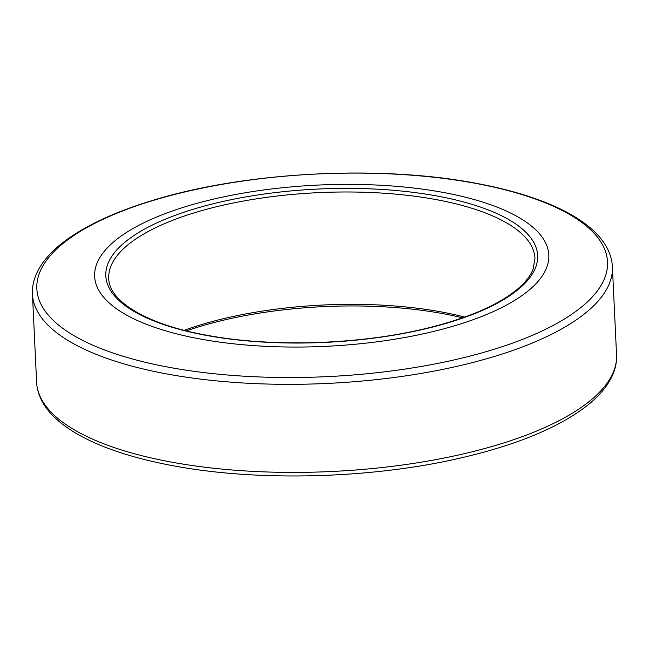 <?xml version="1.0" encoding="UTF-8"?>
<svg xmlns="http://www.w3.org/2000/svg" width="649" height="649" viewBox="0 0 649 649"><rect width="100%" height="100%" fill="white"/><g stroke="black" fill="none" stroke-linecap="round" stroke-linejoin="round"><path stroke-width="0.97" d="M442.22 192.25A227.337 80.727 -2.7 0 0 210.033 199.957A227.337 80.727 -2.7 0 0 94.64 276.425A227.337 80.727 -2.7 0 0 201.239 339.176A227.337 80.727 -2.7 0 0 433.427 331.469A227.337 80.727 -2.7 0 0 548.819 255A227.337 80.727 -2.7 0 0 442.22 192.25A227.337 80.727 -2.7 0 0 210.033 199.957A227.337 80.727 -2.7 0 0 94.64 276.425A227.337 80.727 -2.7 0 0 201.239 339.176A227.337 80.727 -2.7 0 0 433.427 331.469A227.337 80.727 -2.7 0 0 548.819 255A227.337 80.727 -2.7 0 0 442.22 192.25M464.716 317.077A213.351 75.763 -2.7 0 0 440.225 311.731A213.351 75.763 -2.7 0 0 184.211 330.309M462.583 317.84A216.149 76.752 -2.7 0 0 441.831 313.443A216.149 76.752 -2.7 0 0 186.401 330.86M170.776 367.626A285.674 101.447 -2.7 0 0 564.103 319.219A285.674 101.447 -2.7 0 0 473.592 183.002A285.674 101.447 -2.7 0 0 80.257 231.417A285.674 101.447 -2.7 0 0 170.776 367.626M168.562 374.27A290.298 103.086 -2.7 0 0 465.057 364.43A290.298 103.086 -2.7 0 0 612.396 266.788C610.328 227.783 555.86 197.799 474.314 182.961C377.361 164.757 243.667 172.099 151.752 200.687C112.155 212.775 81.701 227.401 60.381 244.568C48.772 253.994 40.684 263.989 36.125 274.551C33.383 281.001 32.158 287.531 32.45 294.135A290.298 103.086 -2.7 0 0 168.562 374.27M616.55 354.865C616.842 361.517 615.601 368.088 612.818 374.587C608.235 385.133 600.122 395.111 588.497 404.53C559.446 427.561 515.436 445.709 456.458 458.948C368.754 478.719 258.059 481.517 174.686 466.039C93.14 451.201 38.672 421.217 36.604 382.212A290.298 103.086 -2.7 0 0 172.715 462.348A290.298 103.086 -2.7 0 0 469.211 452.507A290.298 103.086 -2.7 0 0 616.55 354.865L612.396 266.788M434.927 199.381A213.351 75.763 -2.7 0 0 217.026 206.617A213.351 75.763 -2.7 0 0 108.74 278.372C108.732 301.177 146.999 324.816 207.794 335.419C272.077 347.393 358.735 344.7 425.273 328.637C467.994 318.294 499.04 304.876 518.405 288.375C525.885 281.828 530.825 275.306 533.227 268.808L534.963 258.278A213.351 75.763 -2.7 0 0 434.927 199.381M207.169 335.557A216.149 76.752 -2.7 0 0 504.776 298.929A216.149 76.752 -2.7 0 0 436.29 195.868A216.149 76.752 -2.7 0 0 138.683 232.496A216.149 76.752 -2.7 0 0 207.169 335.557M36.604 382.212L32.45 294.135"/></g></svg>

